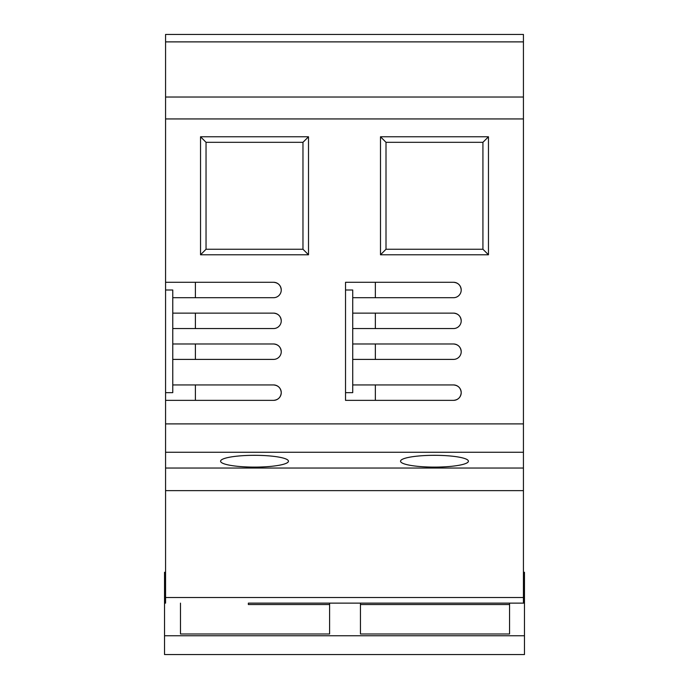 <?xml version="1.0" encoding="UTF-8"?>
<svg xmlns="http://www.w3.org/2000/svg" width="689" height="689" viewBox="0 0 689 689"><rect width="100%" height="100%" fill="white"/><g stroke="black" fill="none" stroke-linecap="round" stroke-linejoin="round"><path stroke-width="1.03" d="M165.567 595.417L164.533 595.417L164.533 603.133L165.567 603.133L165.567 490.646L523.433 490.646L523.433 34.45L165.567 34.45L165.567 290L172.767 290L172.767 359.408L273.542 359.408A7.717 7.717 -6.1 0 0 281.258 351.7A7.717 7.717 -6.1 0 0 273.542 343.983L172.767 343.983M273.542 400.361C278.227 399.904 280.802 397.338 281.258 392.652A7.717 7.717 -6.1 0 1 273.542 400.361L165.567 400.361L165.567 490.646M165.567 400.361L165.567 290M329.592 604.537L248.35 604.537L248.35 603.133L523.433 603.133L523.433 490.646M165.567 572.283L164.533 572.283L164.533 595.417M248.35 603.133L524.467 603.133L524.467 572.283L523.433 572.283M254.517 467.099A33.933 5.891 180 0 0 288.458 461.208A33.933 5.891 180 0 0 254.517 455.317A33.933 5.891 180 0 0 220.583 461.208A33.933 5.891 180 0 0 254.517 467.099M434.483 455.317A33.933 5.891 180 0 0 400.542 461.208A33.933 5.891 180 0 0 434.483 467.099A33.933 5.891 180 0 0 468.417 461.208A33.933 5.891 180 0 0 434.483 455.317M172.767 328.558L273.542 328.558A7.717 7.717 -6.1 0 0 281.258 320.85A7.717 7.717 -6.1 0 0 273.542 313.133L172.767 313.133M172.767 359.408L172.767 384.936L273.542 384.936A7.717 7.717 -6.1 0 1 281.258 392.652C280.802 387.967 278.227 385.392 273.542 384.936M172.767 297.708L273.542 297.708A7.717 7.717 -6.1 0 0 281.258 290A7.717 7.717 -6.1 0 0 273.542 282.283L165.567 282.283M308.508 254.784L200.533 254.784L200.533 136.775L308.508 136.775L308.508 254.784L302.971 249.246L206.037 249.246L200.533 254.784M345.525 290L352.725 290L352.725 297.708L453.508 297.708A7.717 7.717 -6.1 0 0 461.217 290A7.717 7.717 -6.1 0 0 453.508 282.283L345.525 282.283L345.525 400.361L453.508 400.361A7.717 7.717 -6.1 0 0 461.217 392.652A7.717 7.717 -6.1 0 0 453.508 384.936L352.725 384.936L352.725 392.652L345.525 392.652M352.725 297.708L352.725 359.408L453.508 359.408A7.717 7.717 -6.1 0 0 461.217 351.7A7.717 7.717 -6.1 0 0 453.508 343.983L352.725 343.983M352.725 328.558L453.508 328.558A7.717 7.717 -6.1 0 0 461.217 320.85A7.717 7.717 -6.1 0 0 453.508 313.133L352.725 313.133M352.725 359.408L352.725 384.936M380.492 136.775L488.467 136.775L488.467 254.784L380.492 254.784L380.492 136.775L386.004 142.313L482.929 142.313L488.467 136.775M375.35 384.936L375.35 400.361L345.525 400.361M164.533 603.133L164.533 654.55L524.467 654.55L524.467 603.133M509.55 603.133L509.55 633.983L360.442 633.983L360.442 603.133M329.592 603.133L329.592 633.983L180.475 633.983L180.475 603.133M509.55 604.537L360.442 604.537M281.258 320.85C280.802 316.165 278.227 313.59 273.542 313.133M281.258 351.7C280.802 347.015 278.227 344.44 273.542 343.983M172.767 384.936L172.767 392.652L165.567 392.652M281.258 290C280.802 285.315 278.227 282.74 273.542 282.283M206.037 249.246L206.037 142.313L200.533 136.775M206.037 142.313L302.971 142.313L308.508 136.775M302.971 249.246L302.971 142.313M461.217 290C460.76 285.315 458.194 282.74 453.508 282.283M461.217 320.85C460.76 316.165 458.194 313.59 453.508 313.133M461.217 351.7C460.76 347.015 458.194 344.44 453.508 343.983M453.508 400.361C458.194 399.904 460.76 397.338 461.217 392.652C460.76 387.967 458.194 385.392 453.508 384.936M488.467 254.784L482.929 249.246L482.929 142.313M380.492 254.784L386.004 249.246L482.929 249.246M386.004 142.313L386.004 249.246M195.392 400.361L195.392 384.936M195.392 297.708L195.392 282.283M195.392 328.558L195.392 313.133M195.392 359.408L195.392 343.983M375.35 297.708L375.35 282.283M375.35 328.558L375.35 313.133M375.35 359.408L375.35 343.983M165.567 597.518L523.433 597.518M165.567 468.046L523.433 468.046M165.567 452.26L523.433 452.26M165.567 423.899L523.433 423.899M523.433 118.939L165.567 118.939M165.567 97.028L523.433 97.028M165.567 41.883L523.433 41.883M523.433 595.417L524.467 595.417M524.467 635.749L164.533 635.749"/></g></svg>

